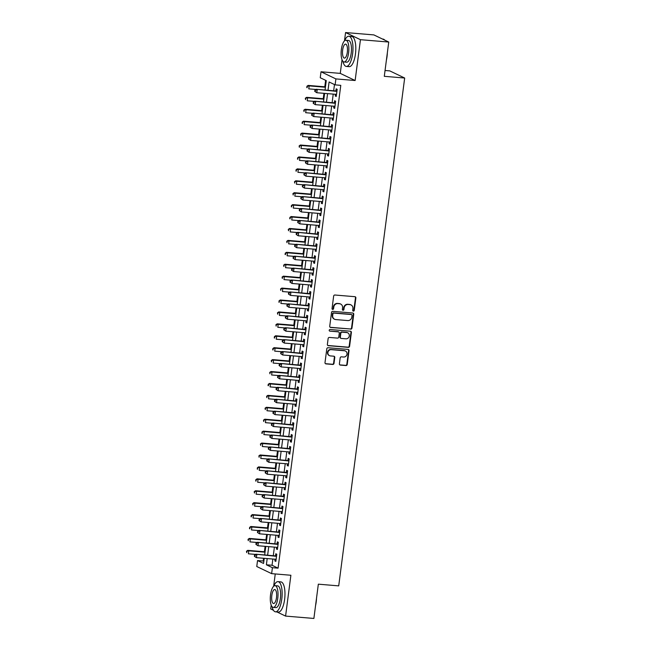 <?xml version="1.0" encoding="UTF-8"?>
<svg xmlns="http://www.w3.org/2000/svg" width="651" height="651" viewBox="0 0 651 651"><rect width="100%" height="100%" fill="white"/><g stroke="black" fill="none" stroke-linecap="round" stroke-linejoin="round"><path stroke-width="0.98" d="M353.371 311.137A0.83 0.773 115.6 0 0 354.258 310.389L355.869 297.955A1.188 1.107 115.6 0 0 354.909 296.693L334.907 295.017A1.188 1.107 115.6 0 0 333.646 296.099L332.034 308.533A0.83 0.773 115.6 0 0 332.702 309.412A0.83 0.773 115.6 0 0 333.589 308.664L333.8 307.052A3.808 3.54 115.6 0 1 337.836 303.602L339.505 303.74A3.808 3.54 115.6 0 1 342.572 307.785L342.369 309.396A0.83 0.773 115.6 0 0 343.036 310.275A0.83 0.773 115.6 0 0 343.923 309.526L344.135 307.915A3.808 3.54 115.6 0 1 348.171 304.465L349.839 304.603A3.808 3.54 115.6 0 1 352.907 308.647L352.704 310.258A0.83 0.773 115.6 0 0 353.371 311.137M352.932 310.942A0.83 0.773 115.6 0 0 353.851 310.193L355.47 297.759A1.188 1.107 115.6 0 0 355.064 296.718M332.262 309.217A0.83 0.773 115.6 0 0 333.182 308.468L333.393 306.857L333.8 307.052M342.597 310.079A0.83 0.773 115.6 0 0 343.516 309.331L343.728 307.72L344.135 307.915M339.399 363.819A1.188 1.107 115.6 0 0 340.359 365.089L345.966 365.553A1.188 1.107 115.6 0 0 347.235 364.479L349.026 350.669A1.188 1.107 115.6 0 0 348.065 349.408L328.063 347.74A1.188 1.107 115.6 0 0 326.802 348.814L325.004 362.623A1.188 1.107 115.6 0 0 325.964 363.885L332.742 364.454A1.188 1.107 115.6 0 0 334.004 363.372L334.777 357.464A1.188 1.107 115.6 0 0 333.817 356.203L330.456 355.918A3.182 2.954 115.6 0 1 327.998 352.012A3.182 2.954 115.6 0 1 331.269 349.66L344.436 350.759A3.182 2.954 115.6 0 1 346.893 354.665A3.182 2.954 115.6 0 1 343.622 357.017L341.425 356.838A1.188 1.107 115.6 0 0 340.164 357.912L339.399 363.819M272.85 559.038L272.045 565.263L278.075 568.16L272.411 567.688L271.638 573.645L256.763 566.516L257.536 560.552L263.565 563.449L264.233 558.314M388.745 42.046L360.442 39.687L345.567 32.55L373.869 34.91L388.745 42.046L384.293 76.322L404.67 78.022L338.715 585.876L318.339 584.175L313.888 618.45L285.586 616.09L290.883 575.256L271.638 573.645M342.035 59.713L340.261 73.384L355.137 80.512L360.442 39.687M355.137 80.512L335.892 78.909L335.119 84.866L329.089 81.977L328.014 90.253M278.075 568.16L340.782 85.346L335.119 84.866M350.694 329.162A1.188 1.107 115.6 0 0 351.955 328.088L353.753 314.278A1.188 1.107 115.6 0 0 352.793 313.017L332.791 311.341A1.188 1.107 115.6 0 0 331.53 312.423L329.731 326.232A1.188 1.107 115.6 0 0 330.692 327.494L350.295 328.967A1.188 1.107 115.6 0 0 351.556 327.892L353.347 314.083A1.188 1.107 115.6 0 0 352.94 313.041M351.385 332.474L349.595 346.283A1.188 1.107 115.6 0 1 348.334 347.357L328.332 345.689A1.188 1.107 115.6 0 1 327.372 344.428L328.137 338.512A1.188 1.107 115.6 0 1 329.398 337.438L337.511 338.113A1.188 1.107 115.6 0 0 338.772 337.039L339.285 333.117A1.188 1.107 115.6 0 0 338.325 331.855L329.878 331.147A0.83 0.773 115.6 0 1 329.235 330.13A0.83 0.773 115.6 0 1 330.09 329.512L350.425 331.213A1.188 1.107 115.6 0 1 351.385 332.474L350.987 332.279L349.196 346.088L349.595 346.283M271.207 605.113L270.702 608.954L273.42 610.256M276.952 611.948L285.586 616.09M335.452 94.289L335.232 95.982L336.241 96.462L337.169 89.309L336.16 88.829L335.892 90.912M333.906 106.211L333.686 107.903L334.695 108.383L335.623 101.231L334.614 100.75L334.345 102.834M332.36 118.132L332.14 119.825L333.141 120.305L334.069 113.152L333.068 112.672L332.799 114.755M330.806 130.054L330.586 131.746L331.595 132.226L332.523 125.073L331.522 124.593L331.245 126.676M329.26 141.975L329.04 143.668L330.049 144.148L330.977 136.995L329.967 136.515L329.699 138.598M327.713 153.896L327.494 155.589L328.495 156.069L329.43 148.916L328.421 148.436L328.153 150.519M326.167 165.818L325.948 167.51L326.948 167.991L327.876 160.838L326.875 160.358L326.607 162.441M324.613 177.739L324.393 179.432L325.402 179.912L326.33 172.759L325.329 172.279L325.052 174.362M323.067 189.661L322.847 191.353L323.856 191.833L324.784 184.681L323.775 184.2L323.506 186.284M321.521 201.582L321.301 203.275L322.302 203.755L323.238 196.602L322.229 196.122L321.96 198.205M319.975 213.504L319.755 215.196L320.756 215.676L321.684 208.523L320.683 208.043L320.406 210.127M318.42 225.425L318.201 227.118L319.21 227.598L320.137 220.445L319.128 219.965L318.86 222.048M316.874 237.346L316.655 239.039L317.664 239.519L318.591 232.366L317.582 231.886L317.314 233.969M315.328 249.268L315.108 250.96L316.109 251.441L317.037 244.288L316.036 243.808L315.768 245.891M313.782 261.189L313.562 262.882L314.563 263.362L315.491 256.209L314.49 255.729L314.213 257.812M312.228 273.111L312.008 274.803L313.017 275.283L313.945 268.131L312.936 267.651L312.667 269.734M310.682 285.032L310.462 286.725L311.463 287.205L312.399 280.052L311.39 279.572L311.121 281.655M309.135 296.954L308.916 298.646L309.917 299.126L310.844 291.974L309.843 291.493L309.575 293.577M307.581 308.875L307.362 310.568L308.371 311.048L309.298 303.895L308.297 303.415L308.021 305.498M306.035 320.797L305.815 322.489L306.824 322.969L307.752 315.816L306.743 315.336L306.475 317.419M304.489 332.718L304.269 334.411L305.27 334.891L306.206 327.738L305.197 327.258L304.928 329.341M302.943 344.639L302.723 346.332L303.724 346.812L304.652 339.659L303.651 339.179L303.374 341.262M301.389 356.561L301.169 358.253L302.178 358.734L303.106 351.581L302.105 351.101L301.828 353.184M299.842 368.482L299.623 370.175L300.632 370.655L301.559 363.502L300.55 363.022L300.282 365.105M298.296 380.404L298.077 382.096L299.078 382.576L300.005 375.424L299.004 374.943L298.736 377.027M296.75 392.325L296.53 394.018L297.531 394.498L298.459 387.345L297.458 386.865L297.181 388.948M295.196 404.247L294.976 405.939L295.985 406.419L296.913 399.266L295.904 398.786L295.635 400.87M293.65 416.168L293.43 417.861L294.439 418.341L295.367 411.188L294.358 410.708L294.089 412.791M292.104 428.089L291.884 429.782L292.885 430.262L293.813 423.109L292.812 422.629L292.543 424.712M290.549 440.011L290.33 441.703L291.339 442.184L292.266 435.031L291.266 434.551L290.989 436.634M289.003 451.932L288.784 453.625L289.793 454.105L290.72 446.952L289.711 446.472L289.443 448.555M287.457 463.854L287.237 465.546L288.238 466.026L289.174 458.874L288.165 458.394L287.897 460.477M285.911 475.775L285.691 477.468L286.692 477.948L287.62 470.795L286.619 470.315L286.35 472.398M284.357 487.697L284.137 489.389L285.146 489.869L286.074 482.716L285.073 482.236L284.796 484.32M282.811 499.618L282.591 501.311L283.6 501.791L284.528 494.638L283.519 494.158L283.25 496.241M281.265 511.54L281.045 513.232L282.046 513.712L282.982 506.559L281.973 506.079L281.704 508.162M279.718 523.461L279.499 525.154L280.5 525.634L281.427 518.481L280.426 518.001L280.15 520.084M278.164 535.382L277.944 537.075L278.954 537.555L279.881 530.402L278.872 529.922L278.604 532.005M276.618 547.304L276.398 548.996L277.407 549.477L278.335 542.324L277.326 541.844L277.057 543.927M334.476 84.557L333.678 90.725M333.239 94.102L332.124 102.646M331.685 106.023L330.578 114.568M330.138 117.945L329.032 126.489M328.592 129.866L327.477 138.411M327.046 141.788L325.931 150.332M325.492 153.709L324.385 162.254M323.946 165.631L322.839 174.175M322.4 177.552L321.285 186.096M320.853 189.474L319.739 198.018M319.299 201.395L318.193 209.939M317.753 213.316L316.646 221.861M316.207 225.238L315.092 233.782M314.653 237.159L313.546 245.704M313.107 249.081L312 257.625M311.56 261.002L310.454 269.547M310.014 272.924L308.899 281.468M308.46 284.845L307.353 293.389M306.914 296.766L305.807 305.311M305.368 308.688L304.253 317.232M303.822 320.609L302.707 329.154M302.267 332.531L301.161 341.075M300.721 344.452L299.615 352.997M299.175 356.374L298.06 364.918M297.621 368.295L296.514 376.839M296.075 380.217L294.968 388.761M294.529 392.138L293.422 400.682M292.983 404.059L291.868 412.604M291.428 415.981L290.322 424.525M289.882 427.902L288.775 436.447M288.336 439.824L287.221 448.368M286.79 451.745L285.675 460.29M285.236 463.667L284.129 472.211M283.69 475.588L282.583 484.132M282.143 487.509L281.029 496.054M280.597 499.431L279.482 507.975M279.043 511.352L277.936 519.897M277.497 523.274L276.39 531.818M275.951 535.195L274.836 543.74M274.397 547.117L273.29 555.661M275.072 559.225L274.852 560.918L275.853 561.398L276.781 554.245L275.78 553.765L275.511 555.848M325.63 80.317L324.792 86.803M323.938 93.329L323.238 98.724M322.391 105.25L321.692 110.646M320.845 117.172L320.146 122.567M319.299 129.093L318.591 134.488M317.745 141.015L317.045 146.41M316.199 152.936L315.499 158.331M314.653 164.858L313.953 170.253M313.098 176.779L312.399 182.174M311.552 188.7L310.852 194.096M310.006 200.622L309.306 206.017M308.46 212.543L307.76 217.939M306.906 224.465L306.206 229.86M305.36 236.386L304.66 241.781M303.814 248.308L303.114 253.703M302.267 260.229L301.559 265.624M300.713 272.151L300.013 277.546M299.167 284.072L298.467 289.467M297.621 295.993L296.921 301.389M296.075 307.915L295.367 313.31M294.521 319.836L293.821 325.231M292.974 331.758L292.275 337.153M291.428 343.679L290.728 349.074M289.874 355.601L289.174 360.996M288.328 367.522L287.628 372.917M286.782 379.443L286.082 384.839M285.236 391.365L284.536 396.76M283.681 403.286L282.982 408.682M282.135 415.208L281.435 420.603M280.589 427.129L279.889 432.524M279.043 439.051L278.335 444.446M277.489 450.972L276.789 456.367M275.943 462.894L275.243 468.289M274.397 474.815L273.697 480.21M272.842 486.736L272.142 492.132M271.296 498.658L270.596 504.053M269.75 510.579L269.05 515.974M268.204 522.501L267.504 527.896M266.65 534.422L265.95 539.817M265.103 546.344L264.404 551.739M263.557 558.265L263.199 561.024L263.842 561.333M404.67 78.022L389.794 70.894L385.05 70.495M275.251 573.946L273.656 586.266M263.199 561.024L257.536 560.552M325.052 90.009L326.273 80.626L320.243 77.738L321.016 71.773L335.892 78.909M340.261 73.384L321.016 71.773M345.567 32.55L344.485 40.858M267.195 558.566L266.381 564.791L272.411 567.688M327.575 93.63L326.468 102.174M326.029 105.552L324.914 114.096M324.483 117.473L323.368 126.017M322.929 129.394L321.822 137.939M321.382 141.316L320.276 149.86M319.836 153.237L318.721 161.782M318.282 165.159L317.175 173.703M316.736 177.08L315.629 185.625M315.19 189.002L314.083 197.546M313.644 200.923L312.529 209.467M312.089 212.844L310.983 221.389M310.543 224.766L309.437 233.31M308.997 236.687L307.882 245.232M307.451 248.609L306.336 257.153M305.897 260.53L304.79 269.075M304.351 272.452L303.244 280.996M302.805 284.373L301.69 292.917M301.25 296.295L300.144 304.839M299.704 308.216L298.597 316.76M298.158 320.137L297.051 328.682M296.612 332.059L295.497 340.603M295.058 343.98L293.951 352.525M293.511 355.902L292.405 364.446M291.965 367.823L290.851 376.368M290.419 379.745L289.304 388.289M288.865 391.666L287.758 400.21M287.319 403.587L286.212 412.132M285.773 415.509L284.658 424.053M284.227 427.43L283.112 435.975M282.672 439.352L281.566 447.896M281.126 451.273L280.02 459.818M279.58 463.195L278.465 471.739M278.026 475.116L276.919 483.66M276.48 487.038L275.373 495.582M274.934 498.959L273.819 507.503M273.387 510.88L272.273 519.425M271.833 522.802L270.726 531.346M270.287 534.723L269.18 543.268M268.741 546.645L267.626 555.189M264.672 554.945L265.779 546.392M266.218 543.024L267.333 534.471M267.764 531.102L268.879 522.55M269.319 519.181L270.425 510.628M270.865 507.259L271.972 498.707M272.411 495.338L273.526 486.785M273.965 483.416L275.072 474.864M275.511 471.495L276.618 462.942M277.057 459.573L278.172 451.021M278.604 447.652L279.718 439.099M280.158 435.731L281.265 427.178M281.704 423.809L282.811 415.257M283.25 411.888L284.365 403.335M284.796 399.966L285.911 391.414M286.35 388.045L287.457 379.492M287.897 376.123L289.003 367.571M289.443 364.202L290.558 355.649M290.997 352.281L292.104 343.728M292.543 340.359L293.65 331.807M294.089 328.438L295.196 319.885M295.635 316.516L296.75 307.964M297.19 304.595L298.296 296.05M298.736 292.673L299.842 284.129M300.282 280.752L301.397 272.208M301.828 268.83L302.943 260.286M303.382 256.909L304.489 248.365M304.928 244.988L306.035 236.443M306.475 233.066L307.589 224.522M308.021 221.145L309.135 212.6M309.575 209.223L310.682 200.679M311.121 197.302L312.228 188.757M312.667 185.38L313.782 176.836M314.221 173.459L315.328 164.915M315.768 161.538L316.874 152.993M317.314 149.616L318.429 141.072M318.86 137.695L319.975 129.15M320.414 125.773L321.521 117.229M321.96 113.852L323.067 105.307M323.506 101.93L324.621 93.386M272.045 565.263L266.381 564.791M335.232 95.982L336.29 96.071M333.686 107.903L334.744 107.993M332.14 119.825L333.198 119.914M330.586 131.746L331.644 131.836M329.04 143.668L330.098 143.757M327.494 155.589L328.552 155.679M325.948 167.51L326.997 167.6M324.393 179.432L325.451 179.521M322.847 191.353L323.905 191.443M321.301 203.275L322.359 203.364M319.755 215.196L320.805 215.286M318.201 227.118L319.259 227.207M316.655 239.039L317.712 239.129M315.108 250.96L316.166 251.05M313.562 262.882L314.612 262.971M312.008 274.803L313.066 274.893M310.462 286.725L311.52 286.814M308.916 298.646L309.974 298.736M307.362 310.568L308.419 310.657M305.815 322.489L306.873 322.579M304.269 334.411L305.327 334.5M302.723 346.332L303.773 346.422M301.169 358.253L302.227 358.343M299.623 370.175L300.681 370.264M298.077 382.096L299.135 382.186M296.53 394.018L297.58 394.107M294.976 405.939L296.034 406.029M293.43 417.861L294.488 417.95M291.884 429.782L292.942 429.872M290.33 441.703L291.388 441.793M288.784 453.625L289.841 453.714M287.237 465.546L288.295 465.636M285.691 477.468L286.741 477.557M284.137 489.389L285.195 489.479M282.591 501.311L283.649 501.4M281.045 513.232L282.103 513.322M279.499 525.154L280.548 525.243M277.944 537.075L279.002 537.165M276.398 548.996L277.456 549.078M274.852 560.918L275.91 560.999M351.003 304.92L350.596 304.725A3.808 3.54 115.6 0 0 349.441 304.416L349.839 304.603M343.728 307.72A3.808 3.54 115.6 0 1 347.772 304.277L349.441 304.416M340.668 304.058L340.261 303.862A3.808 3.54 115.6 0 0 339.106 303.553L339.505 303.74M333.393 306.857A3.808 3.54 115.6 0 1 337.438 303.415L339.106 303.553M330.138 327.274A1.188 1.107 115.6 0 0 330.293 327.298L350.295 328.967M352.028 315.434A0.83 0.773 115.6 0 0 351.361 314.547L333.8 313.082A0.83 0.773 115.6 0 0 332.913 313.839L332.694 315.532A3.808 3.54 115.6 0 0 335.761 319.576L347.764 320.577A3.808 3.54 115.6 0 0 351.809 317.135L352.028 315.434M351.613 314.62L351.206 314.425A0.83 0.773 115.6 0 0 350.954 314.36L351.361 314.547M334.606 319.267L334.199 319.071A3.808 3.54 115.6 0 1 332.295 315.344L332.515 313.644A0.83 0.773 115.6 0 1 333.393 312.895L350.954 314.36M327.779 345.469A1.188 1.107 115.6 0 0 327.925 345.494L347.927 347.162A1.188 1.107 115.6 0 0 349.196 346.088M338.691 331.953L338.284 331.758A1.188 1.107 115.6 0 0 337.926 331.66L329.878 331.147M345.933 338.821A3.182 2.954 115.6 0 0 347.715 332.824A3.182 2.954 115.6 0 0 346.747 332.555L342.1 332.173A1.188 1.107 115.6 0 0 340.839 333.247L340.335 337.169A1.188 1.107 115.6 0 0 341.295 338.43L345.933 338.821M347.715 332.824L347.308 332.628A3.182 2.954 115.6 0 0 346.34 332.368L346.747 332.555M340.929 338.333L340.53 338.138A1.188 1.107 115.6 0 1 339.928 336.974L340.44 333.06A1.188 1.107 115.6 0 1 341.702 331.977L346.34 332.368M350.987 332.279A1.188 1.107 115.6 0 0 350.58 331.237M345.404 351.019L345.006 350.832A3.182 2.954 115.6 0 0 344.037 350.563L344.436 350.759M329.487 355.658L329.08 355.462A3.182 2.954 115.6 0 1 330.863 349.465L344.037 350.563M325.41 363.665A1.188 1.107 115.6 0 0 325.565 363.689L332.344 364.259A1.188 1.107 115.6 0 0 333.605 363.177L334.37 357.269A1.188 1.107 115.6 0 0 333.963 356.227M339.806 364.869A1.188 1.107 115.6 0 0 339.952 364.894L345.567 365.366A1.188 1.107 115.6 0 0 346.828 364.283L348.627 350.474A1.188 1.107 115.6 0 0 348.22 349.432M325.467 86.86L308.151 85.411L309.16 85.891L308.769 88.87L315.914 89.472M325.41 87.25L309.16 85.891L306.865 86.323L307.117 87.714L307.272 86.518M307.117 87.714L306.711 87.519M306.865 86.323L308.151 85.411M336.941 91.059L316.191 89.268L336.901 91.392M315.312 90.375L317.2 89.748L316.809 92.727L314.75 91.376L315.157 91.571L315.312 90.375L314.905 90.18L314.75 91.376M336.51 94.379L316.809 92.727L315.157 91.571M316.191 89.268L314.905 90.18M387.353 52.804A14.778 5.127 94.8 0 1 387.028 56.572A14.778 5.127 94.8 0 1 386.393 60.177M384.733 40.126A15.144 5.257 -85.2 0 0 383.048 39.101L382.495 39.052M342.898 61.275A15.144 5.257 -85.2 0 0 346.332 66.418A15.144 5.257 -85.2 0 0 352.622 53.74A15.144 5.257 -85.2 0 0 348.855 36.244A15.144 5.257 -85.2 0 0 344.615 40.744M346.332 66.418L349.164 66.654A15.144 5.257 -85.2 0 0 355.454 53.976A15.144 5.257 -85.2 0 0 351.686 36.48L348.855 36.244M345.901 40.248L348.505 40.468A10.904 3.784 94.8 0 1 351.214 53.065A10.904 3.784 94.8 0 1 346.69 62.195L344.086 61.975A10.904 3.784 -85.2 0 0 348.61 52.853A10.904 3.784 -85.2 0 0 345.901 40.248A10.904 3.784 -85.2 0 0 341.376 49.378A10.904 3.784 -85.2 0 0 344.086 61.975M342.662 49.997A7.023 2.441 -85.2 0 0 344.403 58.118A7.023 2.441 -85.2 0 0 347.325 52.235A7.023 2.441 -85.2 0 0 345.575 44.113A7.023 2.441 -85.2 0 0 342.662 49.997M316.516 598.212A14.778 5.127 94.8 0 1 316.199 601.972A14.778 5.127 94.8 0 1 315.556 605.585M272.069 606.683A15.144 5.257 -85.2 0 0 275.503 611.826A15.144 5.257 -85.2 0 0 281.785 599.148A15.144 5.257 -85.2 0 0 278.018 581.644A15.144 5.257 -85.2 0 0 273.778 586.152M275.503 611.826L278.327 612.062A15.144 5.257 -85.2 0 0 284.617 599.384A15.144 5.257 -85.2 0 0 280.85 581.888L278.018 581.644M275.064 585.656L277.668 585.876A10.904 3.784 94.8 0 1 280.378 598.472A10.904 3.784 94.8 0 1 275.853 607.603L273.249 607.383A10.904 3.784 -85.2 0 0 277.774 598.253A10.904 3.784 -85.2 0 0 275.064 585.656A10.904 3.784 -85.2 0 0 270.539 594.786A10.904 3.784 -85.2 0 0 273.249 607.383M271.825 595.405A7.023 2.441 -85.2 0 0 273.575 603.518A7.023 2.441 -85.2 0 0 276.488 597.634A7.023 2.441 -85.2 0 0 274.738 589.521A7.023 2.441 -85.2 0 0 271.825 595.405M323.913 98.781L306.605 97.333L307.606 97.813L307.223 100.791L314.36 101.393M323.864 99.172L307.606 97.813L305.319 98.244L305.563 99.636L305.718 98.439M305.319 98.244L306.605 97.333M322.367 110.703L305.059 109.254L306.06 109.734L305.677 112.713L312.814 113.315M322.318 111.093L306.06 109.734L303.773 110.165L304.017 111.557L304.172 110.361M303.773 110.165L305.059 109.254M320.821 122.624L303.504 121.176L304.513 121.656L304.123 124.634L311.268 125.236M320.772 123.015L304.513 121.656L302.219 122.087L302.471 123.478L302.625 122.282M302.471 123.478L302.064 123.283M302.219 122.087L303.504 121.176M319.275 134.545L301.958 133.097L302.967 133.577L302.577 136.555L309.713 137.158M319.218 134.936L302.967 133.577L300.672 134.008L300.917 135.4L301.071 134.204M300.672 134.008L301.958 133.097M335.395 102.98L314.645 101.19L335.346 103.314M313.758 102.297L315.654 101.67L315.263 104.648L313.204 103.297L313.603 103.493L313.758 102.297L313.359 102.101L313.204 103.297M334.964 106.3L315.263 104.648L313.603 103.493M314.645 101.19L313.359 102.101M333.849 114.901L313.098 113.111L333.8 115.235M312.211 114.218L314.099 113.591L313.717 116.57L311.658 115.219L312.057 115.414L312.211 114.218L311.813 114.023L311.658 115.219M333.418 118.222L313.717 116.57L312.057 115.414M313.098 113.111L311.813 114.023M332.295 126.823L311.552 125.033L332.254 127.157M310.665 126.139L312.553 125.513L312.171 128.491L310.104 127.14L310.511 127.336L310.665 126.139L310.267 125.944L310.104 127.14M331.864 130.143L312.171 128.491L310.511 127.336M311.552 125.033L310.267 125.944M330.749 138.744L309.998 136.954L330.708 139.078M309.119 138.061L311.007 137.434L310.617 140.413L308.558 139.062L308.965 139.257L309.119 138.061L308.712 137.866L308.558 139.062M330.317 142.064L310.617 140.413L308.965 139.257M309.998 136.954L308.712 137.866M317.721 146.467L300.412 145.018L301.413 145.499L301.031 148.477L308.167 149.079M317.672 146.857L301.413 145.499L299.126 145.93L299.37 147.321L299.525 146.125M299.126 145.93L300.412 145.018M329.203 150.666L308.452 148.876L329.154 150.999M307.565 149.982L309.461 149.356L309.07 152.334L307.012 150.983L307.41 151.178L307.565 149.982L307.166 149.787L307.012 150.983M328.771 153.986L309.07 152.334L307.41 151.178M308.452 148.876L307.166 149.787M316.174 158.388L298.866 156.94L299.867 157.42L299.484 160.398L306.621 161M316.126 158.779L299.867 157.42L297.58 157.851L297.824 159.243L297.979 158.047M297.824 159.243L297.417 159.047M297.58 157.851L298.866 156.94M327.648 162.587L306.906 160.797L327.608 162.921M306.019 161.904L307.907 161.277L307.524 164.255L305.465 162.905L305.864 163.1L306.019 161.904L305.62 161.708L305.465 162.905M327.217 165.907L307.524 164.255L305.864 163.1M306.906 160.797L305.62 161.708M314.628 170.31L297.312 168.861L298.321 169.341L297.93 172.32L305.075 172.922M314.579 170.7L298.321 169.341L296.026 169.773L296.278 171.164L296.433 169.968M296.278 171.164L295.871 170.969M296.026 169.773L297.312 168.861M326.102 174.509L305.352 172.718L326.061 174.842M304.473 173.825L306.361 173.199L305.97 176.177L303.911 174.826L304.318 175.021L304.473 173.825L304.066 173.63L303.911 174.826M325.671 177.829L305.97 176.177L304.318 175.021M305.352 172.718L304.066 173.63M313.082 182.231L295.766 180.783L296.775 181.263L296.384 184.241L303.521 184.843M313.025 182.622L296.775 181.263L294.48 181.694L294.724 183.086L294.879 181.889M294.48 181.694L295.766 180.783M324.556 186.43L303.805 184.64L324.515 186.764M302.927 185.747L304.814 185.12L304.424 188.098L302.365 186.747L302.772 186.943L302.927 185.747L302.52 185.551L302.365 186.747M324.125 189.75L304.424 188.098L302.772 186.943M303.805 184.64L302.52 185.551M311.528 194.153L294.219 192.704L295.22 193.184L294.838 196.163L301.974 196.765M311.479 194.543L295.22 193.184L292.934 193.616L293.178 195.007L293.332 193.811M292.934 193.616L294.219 192.704M323.01 198.352L302.259 196.561L322.961 198.685M301.372 197.668L303.26 197.041L302.878 200.02L300.819 198.669L301.218 198.864L301.372 197.668L300.974 197.473L300.819 198.669M322.579 201.672L302.878 200.02L301.218 198.864M302.259 196.561L300.974 197.473M309.982 206.074L292.673 204.626L293.674 205.106L293.284 208.084L300.428 208.686M309.933 206.465L293.674 205.106L291.379 205.537L291.632 206.928L291.786 205.732M291.632 206.928L291.225 206.733M291.379 205.537L292.673 204.626M321.456 210.273L300.713 208.483L321.415 210.607M299.826 209.589L301.714 208.963L301.332 211.941L299.273 210.59L299.672 210.786L299.826 209.589L299.427 209.394L299.273 210.59M321.024 213.593L301.332 211.941L299.672 210.786M300.713 208.483L299.427 209.394M308.436 217.995L291.119 216.547L292.128 217.027L291.738 220.005L298.882 220.608M308.387 218.386L292.128 217.027L289.833 217.458L290.086 218.85L290.24 217.654M290.086 218.85L289.679 218.655M289.833 217.458L291.119 216.547M319.91 222.194L299.159 220.404L319.869 222.528M298.28 221.511L300.168 220.884L299.777 223.863L297.719 222.512L298.125 222.707L298.28 221.511L297.873 221.316L297.719 222.512M319.478 225.515L299.777 223.863L298.125 222.707M299.159 220.404L297.873 221.316M306.89 229.917L289.573 228.468L290.574 228.949L290.191 231.927L297.328 232.529M306.833 230.308L290.574 228.949L288.287 229.38L288.531 230.771L288.686 229.575M288.287 229.38L289.573 228.468M318.363 234.116L297.613 232.326L318.315 234.45M296.726 233.432L298.622 232.806L298.231 235.784L296.172 234.433L296.571 234.629L296.726 233.432L296.327 233.237L296.172 234.433M317.932 237.436L298.231 235.784L296.571 234.629M297.613 232.326L296.327 233.237M316.817 246.037L296.067 244.247L316.768 246.371M295.18 245.354L297.068 244.727L296.685 247.705L294.626 246.355L295.025 246.55L295.18 245.354L294.781 245.158L294.626 246.355M316.386 249.357L296.685 247.705L295.025 246.55M296.067 244.247L294.781 245.158M315.263 257.959L294.521 256.168L315.222 258.292M293.634 257.275L295.521 256.649L295.139 259.627L293.08 258.276L293.479 258.471L293.634 257.275L293.235 257.08L293.08 258.276M314.832 261.279L295.139 259.627L293.479 258.471M294.521 256.168L293.235 257.08M305.335 241.838L288.027 240.39L289.028 240.87L288.645 243.848L295.782 244.45M305.286 242.229L289.028 240.87L286.741 241.301L286.985 242.693L287.14 241.497M286.741 241.301L288.027 240.39M303.789 253.76L286.473 252.311L287.482 252.791L287.091 255.77L294.236 256.372M303.74 254.15L287.482 252.791L285.187 253.223L285.439 254.614L285.594 253.418M285.439 254.614L285.032 254.419M285.187 253.223L286.473 252.311M302.243 265.681L284.926 264.233L285.935 264.713L285.545 267.691L292.69 268.293M302.186 266.072L285.935 264.713L283.641 265.144L283.885 266.536L284.039 265.339M283.641 265.144L284.926 264.233M313.717 269.88L292.966 268.09L313.676 270.214M292.087 269.197L293.975 268.57L293.585 271.548L291.526 270.198L291.933 270.393L292.087 269.197L291.681 269.001L291.526 270.198M313.286 273.2L293.585 271.548L291.933 270.393M292.966 268.09L291.681 269.001M300.689 277.603L283.38 276.154L284.381 276.634L283.999 279.613L291.135 280.215M300.64 277.993L284.381 276.634L282.095 277.066L282.339 278.457L282.493 277.261M282.095 277.066L283.38 276.154M312.171 281.802L291.42 280.011L312.122 282.135M290.533 281.118L292.429 280.491L292.039 283.47L289.98 282.119L290.379 282.314L290.533 281.118L290.134 280.923L289.98 282.119M311.739 285.122L292.039 283.47L290.379 282.314M291.42 280.011L290.134 280.923M299.143 289.524L281.834 288.076L282.835 288.556L282.453 291.534L289.589 292.136M299.094 289.915L282.835 288.556L280.548 288.987L280.793 290.379L280.947 289.182M280.548 288.987L281.834 288.076M310.617 293.723L289.874 291.933L310.576 294.057M288.987 293.04L290.875 292.413L290.492 295.391L288.434 294.04L288.832 294.236L288.987 293.04L288.588 292.844L288.434 294.04M310.193 297.043L290.492 295.391L288.832 294.236M289.874 291.933L288.588 292.844M297.597 301.446L280.28 299.997L281.289 300.477L280.898 303.456L288.043 304.058M297.548 301.836L281.289 300.477L278.994 300.908L279.246 302.3L279.401 301.104M279.246 302.3L278.84 302.105M278.994 300.908L280.28 299.997M309.07 305.644L288.328 303.854L309.03 305.978M287.441 304.961L289.329 304.334L288.938 307.313L286.879 305.962L287.286 306.157L287.441 304.961L287.034 304.766L286.879 305.962M308.639 308.965L288.938 307.313L287.286 306.157M288.328 303.854L287.034 304.766M296.05 313.367L278.734 311.919L279.743 312.399L279.352 315.377L286.489 315.979M295.993 313.758L279.743 312.399L277.448 312.83L277.692 314.221L277.847 313.025M277.448 312.83L278.734 311.919M307.524 317.566L286.774 315.776L307.484 317.9M285.895 316.882L287.783 316.256L287.392 319.234L285.333 317.883L285.74 318.079L285.895 316.882L285.488 316.687L285.333 317.883M307.093 320.886L287.392 319.234L285.74 318.079M286.774 315.776L285.488 316.687M294.496 325.288L277.188 323.84L278.189 324.32L277.806 327.298L284.943 327.901M294.447 325.679L278.189 324.32L275.902 324.751L276.146 326.143L276.301 324.947M275.902 324.751L277.188 323.84M305.978 329.487L285.228 327.697L305.929 329.821M284.341 328.804L286.237 328.177L285.846 331.156L283.787 329.805L284.186 330L284.341 328.804L283.942 328.609L283.787 329.805M305.547 332.807L285.846 331.156L284.186 330M285.228 327.697L283.942 328.609M292.95 337.21L275.642 335.761L276.642 336.241L276.252 339.22L283.397 339.822M292.901 337.6L276.642 336.241L274.348 336.673L274.6 338.064L274.755 336.868M274.6 338.064L274.193 337.869M274.348 336.673L275.642 335.761M304.424 341.409L283.681 339.619L304.383 341.742M282.794 340.725L284.682 340.099L284.3 343.077L282.241 341.726L282.64 341.921L282.794 340.725L282.396 340.53L282.241 341.726M303.993 344.729L284.3 343.077L282.64 341.921M283.681 339.619L282.396 340.53M291.404 349.131L274.087 347.683L275.096 348.163L274.706 351.141L281.85 351.743M291.355 349.522L275.096 348.163L272.802 348.594L273.054 349.986L273.208 348.79M273.054 349.986L272.647 349.79M272.802 348.594L274.087 347.683M302.878 353.33L282.127 351.54L302.837 353.664M281.248 352.647L283.136 352.02L282.746 354.998L280.687 353.648L281.094 353.843L281.248 352.647L280.841 352.451L280.687 353.648M302.446 356.65L282.746 354.998L281.094 353.843M282.127 351.54L280.841 352.451M289.858 361.053L272.541 359.604L273.55 360.084L273.16 363.063L280.296 363.665M289.801 361.443L273.55 360.084L271.255 360.516L271.5 361.907L271.654 360.711M271.255 360.516L272.541 359.604M288.303 372.974L270.995 371.526L271.996 372.006L271.613 374.984L278.75 375.586M288.255 373.365L271.996 372.006L269.709 372.437L269.953 373.829L270.108 372.632M269.709 372.437L270.995 371.526M286.757 384.896L269.441 383.447L270.45 383.927L270.059 386.906L277.204 387.508M286.709 385.286L270.45 383.927L268.155 384.359L268.407 385.75L268.562 384.554M268.407 385.75L268 385.555M268.155 384.359L269.441 383.447M301.332 365.252L280.581 363.461L301.283 365.585M279.702 364.568L281.59 363.942L281.199 366.92L279.141 365.569L279.539 365.764L279.702 364.568L279.295 364.373L279.141 365.569M300.9 368.572L281.199 366.92L279.539 365.764M280.581 363.461L279.295 364.373M299.785 377.173L279.035 375.383L299.737 377.507M278.148 376.49L280.036 375.863L279.653 378.841L277.595 377.49L277.993 377.686L278.148 376.49L277.749 376.294L277.595 377.49M299.354 380.493L279.653 378.841L277.993 377.686M279.035 375.383L277.749 376.294M298.231 389.095L277.489 387.304L298.191 389.428M276.602 388.411L278.49 387.784L278.107 390.763L276.048 389.412L276.447 389.607L276.602 388.411L276.203 388.216L276.048 389.412M297.8 392.415L278.107 390.763L276.447 389.607M277.489 387.304L276.203 388.216M285.211 396.817L267.895 395.369L268.904 395.849L268.513 398.827L275.658 399.429M285.154 397.208L268.904 395.849L266.609 396.28L266.853 397.671L267.016 396.475M266.609 396.28L267.895 395.369M296.685 401.016L275.934 399.226L296.644 401.35M275.056 400.332L276.944 399.706L276.553 402.684L274.494 401.333L274.901 401.529L275.056 400.332L274.649 400.137L274.494 401.333M296.254 404.336L276.553 402.684L274.901 401.529M275.934 399.226L274.649 400.137M283.657 408.738L266.349 407.29L267.349 407.77L266.967 410.748L274.104 411.351M283.608 409.129L267.349 407.77L265.063 408.201L265.307 409.593L265.462 408.397M265.063 408.201L266.349 407.29M295.139 412.937L274.388 411.147L295.09 413.271M273.501 412.254L275.397 411.627L275.007 414.606L272.948 413.255L273.347 413.45L273.501 412.254L273.103 412.059L272.948 413.255M294.708 416.258L275.007 414.606L273.347 413.45M274.388 411.147L273.103 412.059M282.111 420.66L264.802 419.211L265.803 419.692L265.421 422.67L272.557 423.272M282.062 421.051L265.803 419.692L263.517 420.123L263.761 421.514L263.915 420.318M263.517 420.123L264.802 419.211M293.593 424.859L272.842 423.069L293.544 425.193M271.955 424.175L273.843 423.549L273.461 426.527L271.402 425.176L271.801 425.372L271.955 424.175L271.557 423.98L271.402 425.176M293.162 428.179L273.461 426.527L271.801 425.372M272.842 423.069L271.557 423.98M280.565 432.581L263.248 431.133L264.257 431.613L263.867 434.591L271.011 435.193M280.516 432.972L264.257 431.613L261.962 432.044L262.215 433.436L262.369 432.24M262.215 433.436L261.808 433.24M261.962 432.044L263.248 431.133M292.039 436.78L271.296 434.99L291.998 437.114M270.409 436.097L272.297 435.47L271.915 438.448L269.848 437.098L270.255 437.293L270.409 436.097L270.002 435.901L269.848 437.098M291.607 440.1L271.915 438.448L270.255 437.293M271.296 434.99L270.002 435.901M279.019 444.503L261.702 443.054L262.711 443.534L262.32 446.513L269.457 447.115M278.962 444.893L262.711 443.534L260.416 443.966L260.66 445.357L260.815 444.161M260.416 443.966L261.702 443.054M277.464 456.424L260.156 454.976L261.157 455.456L260.774 458.434L267.911 459.036M277.416 456.815L261.157 455.456L258.87 455.887L259.114 457.279L259.269 456.082M258.87 455.887L260.156 454.976M275.918 468.346L258.61 466.897L259.611 467.377L259.228 470.356L266.365 470.958M275.869 468.736L259.611 467.377L257.316 467.809L257.568 469.2L257.723 468.004M257.568 469.2L257.161 469.005M257.316 467.809L258.61 466.897M290.492 448.702L269.742 446.912L290.452 449.035M268.863 448.018L270.751 447.392L270.36 450.37L268.302 449.019L268.708 449.214L268.863 448.018L268.456 447.823L268.302 449.019M290.061 452.022L270.36 450.37L268.708 449.214M269.742 446.912L268.456 447.823M288.946 460.623L268.196 458.833L288.898 460.957M267.309 459.94L269.205 459.313L268.814 462.291L266.755 460.941L267.154 461.136L267.309 459.94L266.91 459.744L266.755 460.941M288.515 463.943L268.814 462.291L267.154 461.136M268.196 458.833L266.91 459.744M287.392 472.545L266.65 470.754L287.351 472.878M265.763 471.861L267.651 471.234L267.268 474.213L265.209 472.862L265.608 473.057L265.763 471.861L265.364 471.666L265.209 472.862M286.961 475.865L267.268 474.213L265.608 473.057M266.65 470.754L265.364 471.666M274.372 480.267L257.055 478.819L258.065 479.299L257.674 482.277L264.819 482.879M274.323 480.658L258.065 479.299L255.77 479.73L256.022 481.122L256.177 479.925M256.022 481.122L255.615 480.926M255.77 479.73L257.055 478.819M285.846 484.466L265.095 482.676L285.805 484.8M264.216 483.783L266.104 483.156L265.714 486.134L263.655 484.783L264.062 484.979L264.216 483.783L263.81 483.587L263.655 484.783M285.415 487.786L265.714 486.134L264.062 484.979M265.095 482.676L263.81 483.587M272.826 492.189L255.509 490.74L256.518 491.22L256.128 494.199L263.264 494.801M272.769 492.579L256.518 491.22L254.224 491.651L254.468 493.043L254.622 491.847M254.224 491.651L255.509 490.74M284.3 496.387L263.549 494.597L284.251 496.721M262.67 495.704L264.558 495.077L264.168 498.056L262.109 496.705L262.516 496.9L262.67 495.704L262.263 495.509L262.109 496.705M283.869 499.708L264.168 498.056L262.516 496.9M263.549 494.597L262.263 495.509M271.272 504.11L253.963 502.662L254.964 503.142L254.582 506.12L261.718 506.722M271.223 504.501L254.964 503.142L252.678 503.573L252.922 504.964L253.076 503.768M252.678 503.573L253.963 502.662M282.754 508.309L262.003 506.519L282.705 508.643M261.116 507.625L263.004 506.999L262.622 509.977L260.563 508.626L260.961 508.822L261.116 507.625L260.717 507.43L260.563 508.626M282.322 511.629L262.622 509.977L260.961 508.822M262.003 506.519L260.717 507.43M269.726 516.031L252.409 514.583L253.418 515.063L253.027 518.041L260.172 518.644M269.677 516.422L253.418 515.063L251.123 515.494L251.376 516.886L251.53 515.69M251.376 516.886L250.969 516.691M251.123 515.494L252.409 514.583M281.199 520.23L260.457 518.44L281.159 520.564M259.57 519.547L261.458 518.92L261.075 521.899L259.017 520.548L259.415 520.743L259.57 519.547L259.171 519.352L259.017 520.548M280.768 523.55L261.075 521.899L259.415 520.743M260.457 518.44L259.171 519.352M268.179 527.953L250.863 526.504L251.872 526.985L251.481 529.963L258.626 530.565M268.122 528.343L251.872 526.985L249.577 527.416L249.829 528.807L249.984 527.611M249.829 528.807L249.423 528.612M249.577 527.416L250.863 526.504M279.653 532.152L258.903 530.362L279.613 532.485M258.024 531.468L259.912 530.842L259.521 533.82L257.462 532.469L257.869 532.664L258.024 531.468L257.617 531.273L257.462 532.469M279.222 535.472L259.521 533.82L257.869 532.664M258.903 530.362L257.617 531.273M266.625 539.874L249.317 538.426L250.318 538.906L249.935 541.884L257.072 542.486M266.576 540.265L250.318 538.906L248.031 539.337L248.275 540.729L248.43 539.533M248.031 539.337L249.317 538.426M278.107 544.073L257.357 542.283L278.058 544.407M256.47 543.39L258.366 542.763L257.975 545.741L255.916 544.391L256.315 544.586L256.47 543.39L256.071 543.194L255.916 544.391M277.676 547.393L257.975 545.741L256.315 544.586M257.357 542.283L256.071 543.194M265.079 551.796L247.771 550.347L248.772 550.827L248.389 553.806L255.526 554.408M265.03 552.186L248.772 550.827L246.485 551.259L246.729 552.65L246.884 551.454M246.485 551.259L247.771 550.347M276.561 555.995L255.81 554.204L276.512 556.328M254.923 555.311L256.811 554.685L256.429 557.663L254.37 556.312L254.769 556.507L254.923 555.311L254.525 555.116L254.37 556.312M276.13 559.315L256.429 557.663L254.769 556.507M255.81 554.204L254.525 555.116M353.851 310.193L354.258 310.389M333.182 308.468L333.589 308.664M343.516 309.331L343.923 309.526M353.347 314.083L353.753 314.278M333.393 312.895L333.8 313.082M347.927 347.162L348.334 347.357M327.925 345.494L328.332 345.689M339.928 336.974L340.335 337.169M330.863 349.465L331.269 349.66M334.37 357.269L334.777 357.464M346.828 364.283L347.235 364.479M339.952 364.894L340.359 365.089"/></g></svg>

